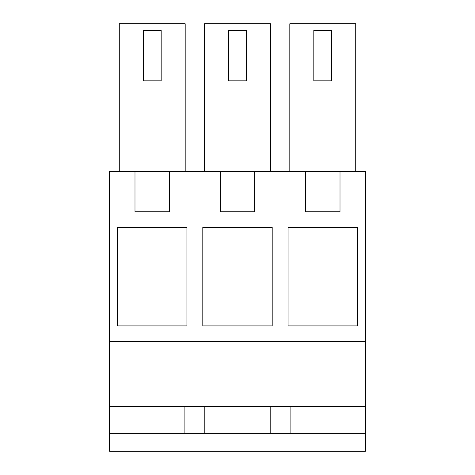 <?xml version="1.0" encoding="UTF-8"?>
<svg xmlns="http://www.w3.org/2000/svg" width="475" height="475" viewBox="0 0 475 475"><rect width="100%" height="100%" fill="white"/><g stroke="black" fill="none" stroke-linecap="round" stroke-linejoin="round"><path stroke-width="0.71" d="M184.9 433.343L184.9 406.487M340.011 171.475L340.011 211.761L305.544 211.761L305.544 171.475L365.412 171.475L365.412 406.487L109.588 406.487L109.588 451.25L365.412 451.25L365.412 433.343L109.588 433.343M305.544 171.475L254.737 171.475L254.737 211.761L220.263 211.761L220.263 171.475L169.456 171.475L169.456 211.761L134.989 211.761L134.989 171.475L109.588 171.475L109.588 406.487M204.82 406.487L204.82 433.343M270.18 433.343L270.18 406.487M290.1 406.487L290.1 433.343M365.412 406.487L365.412 433.343M365.412 341.578L109.588 341.578M117.533 325.909L117.533 227.43L186.918 227.43L186.918 325.909L117.533 325.909M202.807 325.909L202.807 227.43L272.193 227.43L272.193 325.909L202.807 325.909M357.467 325.909L288.082 325.909L288.082 227.43L357.467 227.43L357.467 325.909M134.989 171.475L169.456 171.475M220.263 171.475L254.737 171.475M119.267 171.475L119.267 23.75L185.185 23.75L185.185 171.475M204.541 171.475L204.541 23.75L270.459 23.75L270.459 171.475M289.815 171.475L289.815 23.75L355.733 23.75L355.733 171.475M161.179 80.827L143.272 80.827L143.272 30.465L161.179 30.465L161.179 80.827M246.454 80.827L228.546 80.827L228.546 30.465L246.454 30.465L246.454 80.827M331.728 80.827L313.821 80.827L313.821 30.465L331.728 30.465L331.728 80.827"/></g></svg>
